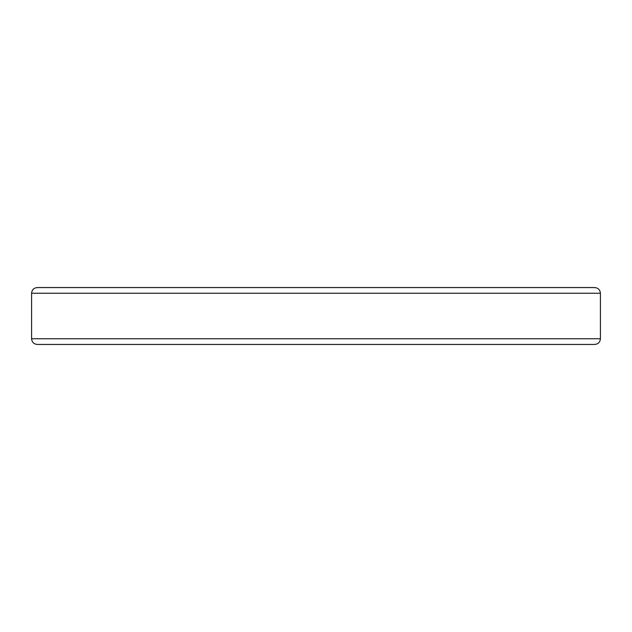 <?xml version="1.0" encoding="UTF-8"?>
<svg xmlns="http://www.w3.org/2000/svg" width="632" height="632" viewBox="0 0 632 632"><rect width="100%" height="100%" fill="white"/><g stroke="black" fill="none" stroke-linecap="round" stroke-linejoin="round"><path stroke-width="0.95" d="M510.174 344.44L561.366 344.44M600.4 293.248C600.06 289.796 598.164 287.9 594.712 287.56L37.288 287.56C33.836 287.9 31.94 289.796 31.6 293.248L600.4 293.248L600.4 338.752L31.6 338.752C31.94 342.204 33.836 344.1 37.288 344.44L594.712 344.44C598.164 344.1 600.06 342.204 600.4 338.752M437.21 344.44L444.707 344.44M173.215 344.44L194.79 344.44M31.6 293.248L31.6 338.752"/></g></svg>
